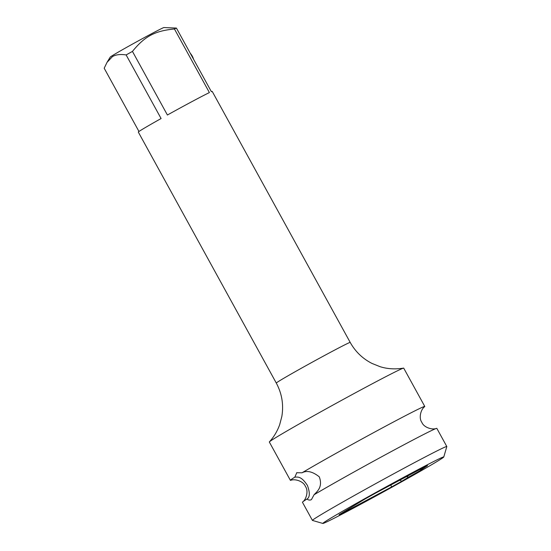 <?xml version="1.0" encoding="UTF-8"?>
<svg xmlns="http://www.w3.org/2000/svg" width="551" height="551" viewBox="0 0 551 551"><rect width="100%" height="100%" fill="white"/><g stroke="black" fill="none" stroke-linecap="round" stroke-linejoin="round"><path stroke-width="0.83" d="M296.665 472.724L302.01 472.799C306.907 470.217 312.658 471.56 319.27 476.829C323.182 487.236 316.804 491.726 314.077 494.736L311.439 499.592C310.151 500.363 308.636 500.191 306.886 499.089C309.924 497.422 310.103 492.876 307.43 485.445C301.349 476.209 298.105 476.98 294.826 477.152L296.831 472.627M312.424 520.406L302.451 502.264A76.679 1.743 -28.8 0 1 302.774 501.865C306.294 499.344 308.718 490.796 305.385 486.381C303.449 481.202 294.95 478.64 290.9 480.265A76.679 1.743 -28.8 0 1 290.391 480.327L269.336 442.033A76.679 1.743 151.2 0 1 269.425 441.847A76.679 1.743 151.2 0 1 367.648 386.237A76.679 1.743 -28.8 0 1 403.525 368.13A76.679 1.743 -28.8 0 1 403.725 368.151L424.773 406.445A76.679 1.743 -28.8 0 1 424.449 406.845C420.909 409.4 418.519 417.94 421.852 422.348C423.795 427.528 432.308 430.062 436.33 428.444A76.679 1.743 -28.8 0 1 436.84 428.382L446.806 446.524A76.679 1.743 151.2 0 0 410.736 464.61A76.679 1.743 151.2 0 0 312.424 520.406A76.679 1.743 151.2 0 0 312.458 520.426L322.865 523.45A69.013 1.563 151.2 0 0 355.305 507.154A69.013 1.563 151.2 0 0 443.782 456.972A69.013 1.563 151.2 0 0 411.315 473.213A69.013 1.563 151.2 0 0 322.865 523.45M302.01 472.799A76.679 1.743 -28.8 0 1 388.696 424.532A76.679 1.743 -28.8 0 1 424.773 406.445M314.077 494.736A76.679 1.743 -28.8 0 1 400.763 446.468A76.679 1.743 -28.8 0 1 436.33 428.444M443.782 456.972L446.813 446.565A76.679 1.743 151.2 0 0 446.806 446.524M290.391 480.327A76.679 1.743 -28.8 0 1 294.826 477.152M302.774 501.865A76.679 1.743 -28.8 0 1 306.886 499.089M420.089 469.362L420.819 469.714C424.89 467.833 420.806 470.306 408.573 477.132L401.824 481.223A51.374 1.164 -28.8 0 1 391.554 486.96L342.267 513.277A51.374 1.164 -28.8 0 1 339.044 514.744L364.796 499.137A51.374 1.164 -28.8 0 1 375.066 493.4L424.353 467.09A51.374 1.164 -28.8 0 1 427.569 465.623L422.438 469.032M406.569 476.581L408.573 477.132M399.764 480.217L401.824 481.223M390.845 484.976L391.554 486.96M342.35 512.74L342.267 513.277M269.425 441.847C273.888 436.964 277.305 431.247 279.674 424.697L281.843 416.446C283.786 404.696 281.933 393.566 276.292 383.055L138.308 132.068A42.172 0.957 -28.8 0 1 142.509 129.244A42.172 0.957 -28.8 0 1 161.092 118.534L126.131 54.935A42.172 0.957 -28.8 0 1 132.447 51.408L167.408 115.007A42.172 0.957 -28.8 0 1 209.401 92.582L174.44 28.983A42.172 0.957 -28.8 0 1 176.416 28.08L211.377 91.68A42.172 0.957 -28.8 0 1 212.225 91.438L350.202 342.419C355.347 351.621 362.599 358.625 371.973 363.426L379.887 366.615C387.119 368.95 394.991 369.459 403.525 368.13M126.131 54.935C120.366 54.053 115.8 54.618 112.432 56.622L107.032 62.366L104.187 68.228L138.969 131.489M174.44 28.983C154.817 30.904 144.789 36.256 132.447 51.408M107.142 62.187L110.234 57.077A30.67 0.696 151.2 0 1 113.279 55.059A30.67 0.696 151.2 0 1 142.833 38.412A30.67 0.696 151.2 0 1 163.95 27.55L176.416 28.08M276.292 383.055A42.172 0.957 -28.8 0 1 280.487 380.231A42.172 0.957 -28.8 0 1 321.832 356.958A42.172 0.957 -28.8 0 1 350.202 342.419M193.601 59.343A16.227 16.227 0 0 0 190.253 53.247"/></g></svg>
